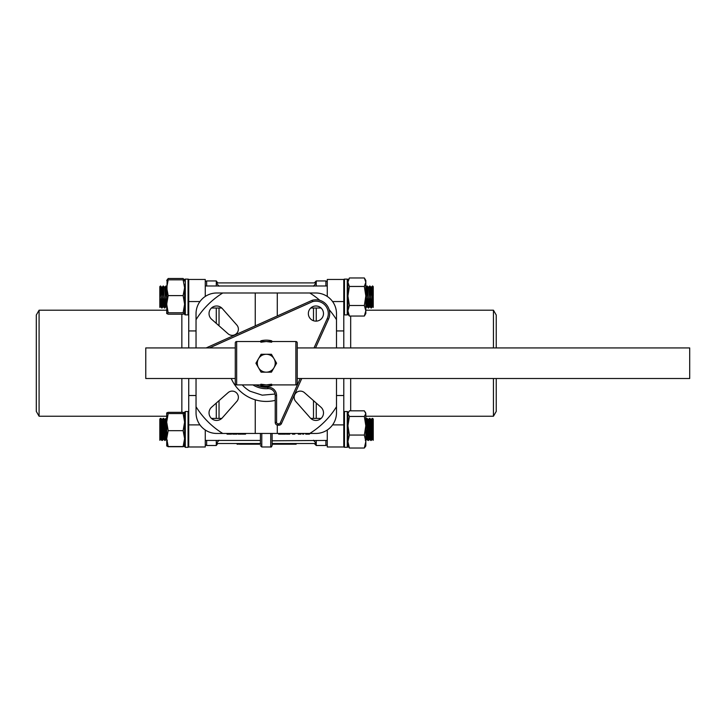 <?xml version="1.0" encoding="UTF-8"?>
<svg xmlns="http://www.w3.org/2000/svg" width="726" height="726" viewBox="0 0 726 726"><rect width="100%" height="100%" fill="white"/><g stroke="black" fill="none" stroke-linecap="round" stroke-linejoin="round"><path stroke-width="1.09" d="M275.218 400.371A38.215 38.215 0 0 1 255.243 399.808L255.243 433.449L216.693 433.449A20.655 20.655 0 0 1 196.038 412.795L196.038 406.741A82.619 82.619 0 0 0 222.737 433.449M231.24 378.509A38.215 38.215 0 0 0 255.243 399.808M209.034 313.559A7.578 7.578 0 0 0 211.593 319.24L228.082 333.788A6.198 6.198 0 0 0 236.567 333.524A6.198 6.198 0 0 0 236.83 325.039L222.283 308.55A7.578 7.578 0 0 0 209.034 313.559M209.034 412.876A7.578 7.578 0 0 0 222.283 417.886L236.83 401.396A6.198 6.198 0 0 0 236.567 392.92A6.198 6.198 0 0 0 228.082 392.657L211.593 407.195A7.578 7.578 0 0 0 209.034 412.876M294.148 397.303A6.198 6.198 0 0 0 295.7 401.396L310.247 417.886A7.578 7.578 0 0 0 321.282 418.23A7.578 7.578 0 0 0 320.937 407.195L304.439 392.657A6.198 6.198 0 0 0 294.148 397.303M261.787 433.449L261.787 446.989L270.744 446.989C271.07 447.343 271.533 446.88 272.114 445.61L272.114 433.449L272.114 440.791L327.263 440.446M314.276 443.522L316.246 445.501L325.892 445.501L325.892 440.446M316.246 445.501L316.246 440.446M316.246 418.412L316.246 403.066M313.496 320.738L313.496 308.024M316.246 321.128L316.246 308.024M316.246 285.99L316.191 282.913M313.496 286.198L316.246 282.913L316.246 280.944L314.276 282.913M217.764 443.522L216.275 445.501L206.638 445.501L206.638 440.446M216.275 445.501L216.275 440.446M216.275 418.412L216.275 403.066M336.492 406.741L336.492 412.795A20.655 20.655 0 0 1 315.837 433.449L309.784 433.449A82.619 82.619 0 0 0 336.492 406.741L336.492 378.509M255.243 433.449L309.784 433.449M219.034 440.237L216.275 443.522C218.898 443.522 218.898 443.522 216.275 443.522L260.407 443.522M272.114 443.522L316.246 443.522L313.496 440.237M206.638 285.99L206.638 280.944L216.275 280.944L216.33 282.913M325.892 285.99L325.892 280.944L316.246 280.944M222.737 292.995A82.619 82.619 0 0 0 196.038 319.694L196.038 313.65A20.655 20.655 0 0 1 216.693 292.995L255.243 292.995L255.243 325.874M196.038 319.694L196.038 347.935M196.038 378.509L196.038 406.741M219.034 325.802L219.034 308.024M219.034 286.198L216.275 282.913C218.898 282.913 218.898 282.913 216.275 282.913L316.246 282.913M216.275 323.369L216.275 308.024M216.275 285.99L216.275 282.913M219.034 418.412L219.034 400.643M313.496 418.412L313.496 400.643M216.275 280.944L217.764 282.913M255.243 292.995L315.837 292.995A20.655 20.655 0 0 1 336.492 313.65L336.492 319.694A82.619 82.619 0 0 0 329.105 309.575M336.492 347.935L336.492 319.694M277.278 315.973L277.278 292.995M277.278 433.449L277.278 425.1M319.903 300.382A82.619 82.619 0 0 0 309.784 292.995M320.937 319.24A7.578 7.578 0 0 0 315.919 305.991A7.578 7.578 0 0 0 308.35 313.559A7.578 7.578 0 0 0 315.919 321.137A7.578 7.578 0 0 0 323.497 313.559M321.282 308.205A7.578 7.578 0 0 0 310.247 308.55M272.114 445.61L272.114 443.441M260.407 443.441L260.407 433.449M237.121 443.522L237.121 444.212L236.776 443.522M237.121 444.212L238.21 444.212L238.21 443.522M241.867 443.522L241.867 444.212L241.368 443.522M241.867 444.212L242.357 443.522M243.618 443.522L243.618 444.212L247.639 444.212L247.639 443.522M246.849 444.212L246.849 443.522M246.958 444.212L246.958 443.522M247.639 444.212L252.702 444.212L252.702 443.522M248.673 444.212L248.673 443.522M251.904 444.212L251.904 443.522M252.013 444.212L252.013 443.522M252.094 444.212L257.757 444.212L257.757 443.522M253.728 444.212L253.728 443.522M255.706 444.212L255.706 443.522M259.091 443.522L259.091 444.212L260.825 444.212M257.757 444.212L259.953 444.212M258.783 444.212L258.783 443.522M272.114 444.212L276.043 444.212L276.043 443.522M276.043 444.212L278.63 444.212L278.63 443.522M272.858 444.212L272.858 443.522L272.849 444.212M278.63 444.212L280.345 444.212L280.345 443.522M280.345 444.212L283.231 444.212L283.231 443.522M284.565 443.522L284.565 444.212L287.986 444.212L287.986 443.522M283.657 443.522L283.657 444.212L285.427 444.212M287.142 444.212L288.286 444.212L288.286 443.522M286.298 444.212L286.298 443.522M284.265 444.212L284.265 443.522M290.327 443.522L290.327 444.212L289.547 444.212L289.547 443.522M290.327 444.212L296.154 444.212L296.154 443.522M295.364 444.212L295.364 443.522M295.291 444.212L295.291 443.522M292.85 444.212L292.85 443.522M290.4 444.212L290.4 443.522M239.172 443.522L239.172 444.212L244.027 444.212M258.129 444.212L258.129 443.522M279.437 444.212L279.437 443.522M279.782 444.212L279.782 443.522M287.877 444.212L289.81 444.212M279.292 444.212L279.292 443.522M282.369 444.212L284.347 444.212M227.047 433.449L227.047 434.139L231.567 434.139L231.567 433.449M229.906 434.139L229.906 433.449M232.701 433.449L232.701 434.139L236.939 434.139L236.939 433.449M236.44 434.139L236.44 433.449M232.801 434.139L232.801 433.449M238.137 433.449L238.137 434.139L240.778 434.139L240.778 433.449M239.889 434.139L241.522 434.139L241.522 433.449M240.397 434.139L240.397 433.449M242.157 433.449L242.157 434.139L243.292 434.139L243.292 433.449M243.292 434.139L245.551 434.139L245.551 433.449M242.729 434.139L242.729 433.449M242.656 434.139L242.656 433.449M245.551 434.139L245.76 433.449M281.28 433.449L281.28 434.139L278.602 434.139L278.602 433.449M281.779 433.449L281.779 434.139L285.518 434.139L285.518 433.449M283.621 434.139L283.621 433.449M289.756 433.449L289.756 434.139L286.371 434.139L286.371 433.449M292.442 433.449L292.442 434.139L294.747 434.139L294.747 433.449M294.747 434.139L295.264 433.449M300.981 433.449L300.981 434.139L298.304 434.139L298.304 433.449M302.651 433.449L302.651 434.139L302.325 433.449M302.651 434.139L303.668 434.139L303.668 433.449M305.719 433.449L305.719 434.139L309.457 434.139L309.457 433.449M307.561 434.139L307.561 433.449M161.381 434.983L160.736 420.472M160.691 419.864L160.736 419.347M160.782 419.864L161.435 434.057M162.842 434.992L163.241 439.094L164.448 439.856M164.14 434.983L163.486 420.472M163.441 419.864L163.486 419.347M163.531 419.864L164.684 440.446M166.2 419.864L166.245 419.347M365.822 439.493L366.14 434.057M366.839 419.347L366.884 419.864M368.3 440.192L369.543 419.864M369.588 419.347L369.634 419.864M368.391 440.446L368.626 439.856M369.588 420.472L368.944 434.983M371.648 434.057L372.302 419.864M372.347 419.347L372.393 419.864M371.149 440.446L371.385 439.856M372.347 420.472L371.694 434.983M159.82 419.056L159.82 421.107L159.82 419.056L160.446 418.421L159.82 428.267L159.82 422.369M159.82 424.465L159.82 430.6L160.555 418.412M161.862 419.773L163.196 418.421L162.116 438.386M163.241 439.094L162.025 440.192M162.161 439.003L163.259 418.475M165.973 418.412L164.866 438.386M164.911 439.003L166.018 418.475M367.066 418.475L368.164 439.003M368.209 438.386L367.111 418.412L368.463 419.773M369.815 418.475L370.922 439.003M370.968 438.386L369.861 418.412M372.256 418.675L373.255 430.6L372.62 418.412L373.255 419.056L373.255 428.267M159.82 429.429L160.528 439.094L159.82 439.811L159.82 431.108M373.255 429.429L372.547 439.094L373.255 439.811L373.255 431.108M160.528 439.094L161.172 429.983M161.217 428.885L161.417 424.81M162.116 421.026L162.796 434.048M163.286 439.094L163.922 429.983M164.866 421.026L165.546 434.048M165.601 434.992L166.154 438.631L166.681 429.983M372.547 439.094L371.903 429.983M371.857 428.885L371.667 424.81M370.968 421.026L370.287 434.048M370.233 434.992L369.679 438.631L369.153 429.983M368.209 421.026L367.528 434.048M367.483 434.992L366.92 438.631L366.394 429.983M211.438 308.024L221.775 308.024M310.755 308.024L321.092 308.024M205.258 285.99L327.263 285.99M163.214 285.99C162.76 285.309 162.297 308.704 161.844 308.024L161.934 308.024C162.388 308.704 162.851 285.309 163.305 285.99L161.744 287.814L161.217 296.453L161.862 287.351L163.305 285.99L164.657 287.351L166 306.671L166.708 298.177L165.973 285.99C165.51 285.309 165.056 308.704 164.593 308.024L164.575 308.015C164.13 308.704 163.677 285.309 163.214 285.99C162.76 285.309 162.297 308.704 161.844 308.024L160.491 306.671L161.172 297.56L160.491 306.671L161.825 308.015M159.82 286.634L159.82 298.177L160.555 285.99L159.82 295.836L159.82 286.634L160.446 285.999L159.82 295.836L159.82 286.634L160.446 285.999C160.918 285.309 161.381 308.704 161.844 308.024C161.381 308.704 160.918 285.309 160.464 285.99L162.025 287.814L163.241 306.671L163.922 297.56L163.395 306.209L161.952 308.015C162.388 308.704 162.851 285.309 163.305 285.99C163.767 285.309 164.221 308.704 164.684 308.024L164.684 308.024C165.147 308.704 165.601 285.309 166.063 285.99L166.708 295.836M159.82 297.007L160.491 306.671L159.82 297.007L160.555 285.99C161.009 285.309 161.471 308.704 161.934 308.024L163.286 306.671L164.684 308.024C165.147 308.704 165.601 285.309 166.063 285.99L166.082 285.999M365.822 307.062L367.111 285.99C366.648 285.309 366.194 308.704 365.732 308.024M367.02 285.99C367.474 285.309 367.937 308.704 368.391 308.024L366.92 306.209L366.394 297.56L367.202 306.209L368.418 287.351L367.038 306.671L368.481 308.024C368.028 308.704 367.565 285.309 367.111 285.99L367.02 285.99C367.474 285.309 367.937 308.704 368.391 308.024C368.853 308.704 369.307 285.309 369.77 285.99L369.861 285.99C369.407 285.309 368.944 308.704 368.481 308.024L368.481 308.024C368.028 308.704 367.565 285.309 367.111 285.99L367.066 286.053M369.77 285.99C370.233 285.309 370.687 308.704 371.149 308.024L369.679 306.209L369.153 297.56L369.951 306.209L371.177 287.351L369.797 306.671L371.24 308.024C370.777 308.704 370.324 285.309 369.861 285.99L371.331 287.814L371.857 296.453L371.213 287.351L369.861 285.99L368.418 287.351L369.752 285.999C370.233 285.309 370.687 308.704 371.149 308.024C371.603 308.704 372.066 285.309 372.529 285.99L372.62 285.99C372.157 285.309 371.694 308.704 371.24 308.024L371.24 308.024C370.777 308.704 370.324 285.309 369.861 285.99L369.815 286.053M371.177 287.351L372.511 285.999L373.255 298.177L372.62 285.99C372.157 285.309 371.694 308.704 371.24 308.024L371.149 308.024M159.82 307.388L159.82 298.685L159.82 307.388L160.528 306.671L159.82 307.388M373.255 286.634L373.255 295.836L372.529 285.99L373.255 297.007L372.71 306.209L371.903 297.56L372.429 306.209L373.255 307.388L373.255 298.685L373.255 307.388L372.547 306.671L371.258 308.015L372.71 306.209L373.255 286.634L372.638 285.999L373.255 286.634M166.708 420.599L166.381 418.466L165.973 423.821C165.51 435.7 165.056 447.624 164.593 435.046C164.13 423.167 163.677 411.243 163.214 423.821C162.76 435.7 162.297 447.624 161.844 435.046C161.381 423.167 160.918 411.243 160.464 423.821L159.82 438.259L159.82 425.935M159.82 419.51L159.82 421.107L159.82 419.51L160.9 418.421L160.464 423.821M159.82 439.448L159.82 440.265L160.981 439.094L159.82 421.107L159.82 439.448L160.963 418.475M160.918 418.412L162.361 419.773L162.57 421.107L163.677 439.058L164.385 429.964M160.555 423.821C161.009 411.243 161.471 423.167 161.934 435.046L162.388 440.446L161.844 435.046M162.315 419.773L163.649 418.421L163.214 423.821M161.934 435.046C162.388 447.624 162.851 435.7 163.305 423.821L163.713 418.475M166.408 418.421L165.074 419.773L163.668 418.412M163.305 423.821C163.767 411.243 164.221 423.167 164.684 435.046L165.101 440.401L166.49 439.094L166.708 437.751M164.684 435.046C165.147 447.624 165.601 435.7 166.063 423.821L166.472 418.475M166.426 418.412L166.708 419.41M365.822 430.69L366.657 418.412L365.822 432.968M366.612 418.475L367.02 423.821C367.474 435.7 367.937 447.624 368.391 435.046C368.853 423.167 369.307 411.243 369.77 423.821C370.233 435.7 370.687 447.624 371.149 435.046C371.603 423.167 372.066 411.243 372.529 423.821L373.255 439.448L373.255 419.51L372.157 439.058L371.449 429.964M373.255 425.935L373.255 438.259L372.62 423.821C372.157 411.243 371.694 423.167 371.24 435.046C370.777 447.624 370.324 435.7 369.861 423.821C369.407 411.243 368.944 423.167 368.481 435.046C368.028 447.624 367.565 435.7 367.111 423.821L366.675 418.421L368.009 419.773L366.92 436.689L366.648 439.058L365.296 440.437M367.964 419.773L369.452 418.466L369.861 423.821M369.362 418.475L369.77 423.821M368.699 429.964L369.407 439.058L370.723 419.773L372.202 418.466L372.62 423.821M372.12 418.475L372.529 423.821M162.397 440.437L163.731 439.094L165.029 440.437L164.593 435.046M365.94 429.964L366.585 439.094L367.982 440.401L368.391 435.046M368.481 435.046L367.937 440.446M369.343 439.094L370.732 440.401L371.149 435.046M371.24 435.046L370.696 440.446M372.093 439.094L373.255 440.265L373.255 439.448M160.981 439.094L161.626 429.964M165.111 419.773L166.708 439.348M371.403 428.903L370.777 419.8L369.425 418.421M365.895 428.903L365.822 427.315M166.018 286.053L165.973 285.99C165.51 285.309 165.056 308.704 164.593 308.024L163.123 306.209L162.025 287.814L160.573 285.999M366.394 297.56L365.822 307.788M368.391 308.024L369.153 297.56M367.129 285.999L368.463 287.351L367.129 285.999M166 306.671L167.325 308.015L166 306.671L166.681 297.56M184.458 280.309L184.604 281.116M184.604 416.905L184.604 412.223L185.293 411.533L185.293 447.334L184.604 446.644L184.604 416.905M168.178 413.566L183.133 413.566L184.604 422.124L184.604 412.903L183.133 412.323L168.178 412.323L166.708 412.94L168.178 413.566L166.708 422.124L168.178 430.681L183.133 430.681L184.604 438.613L183.133 446.544L184.604 445.918L183.133 446.726L168.178 446.726L166.708 445.891L168.178 446.544L183.133 446.544M184.585 445.991L184.604 438.613M188.052 314.875A0.69 0.69 0 0 0 188.733 314.186A0.69 0.69 -0 0 1 188.052 314.875L185.293 314.875L188.052 314.875L188.052 279.111A0.69 0.69 0 0 1 188.733 279.791L188.052 279.111L188.733 279.791L188.052 279.111L185.293 279.111L185.293 314.875A0.69 0.69 -0 0 1 184.604 314.186L184.604 284.619M184.604 279.791A0.69 0.69 0 0 1 185.293 279.111L184.604 279.791M184.604 440.047L184.604 441.78M347.917 280.808L347.237 279.111L344.478 279.111L343.788 279.791A0.69 0.69 0 0 1 344.478 279.111L344.478 314.912L347.237 314.912L347.237 279.111A0.69 0.69 0 0 1 347.917 279.791L347.917 314.222L349.397 316.055L347.917 310.782L349.397 305.501L347.917 295.981L349.397 286.461L347.917 282.214L349.397 277.967L364.343 277.967L365.822 282.214L365.822 280.481L364.343 277.967M347.237 447.298A0.69 0.69 0 0 0 347.917 446.608A0.69 0.69 -0 0 1 347.237 447.298L344.478 447.298L347.237 447.298L344.478 447.298L347.237 447.298L347.237 411.533A0.69 0.69 0 0 1 347.917 412.223L347.917 446.608L347.917 445.955L349.397 448.033L364.343 448.033L365.822 445.955L365.822 441.544L364.343 448.033M343.788 412.223A0.69 0.69 0 0 1 344.478 411.533L344.478 447.298A0.69 0.69 -0 0 1 343.788 446.608A0.69 0.69 0 0 0 344.478 447.298M365.378 412.141L365.822 413.648L364.343 410.825L349.397 410.825L347.917 413.648L347.917 412.223M347.917 283.24L347.917 310.782M347.917 417.314L347.917 423.476M184.222 279.819L183.133 278.503L168.178 278.503L166.853 280.309M168.178 430.681L166.708 438.613L168.178 446.544M184.604 422.124L183.133 430.681M166.708 412.94L166.726 445.991M184.604 412.94L183.133 413.566M167.089 279.819L166.708 313.532L168.178 314.195L183.133 314.195L184.604 313.487L183.133 312.779L168.178 312.779L166.708 304.185L168.178 295.6L166.708 287.714L168.178 279.828L166.708 280.526M183.133 312.779L184.604 304.185L183.133 295.6L168.178 295.6M166.708 313.487L168.178 312.779M183.133 295.6L184.604 287.714L183.133 279.828L168.178 279.828M183.133 279.828L184.604 280.526M184.604 287.714L184.604 304.185M364.343 286.461L365.822 282.214L365.822 313.532L364.343 316.055L365.822 310.782L364.343 305.501L365.822 295.981L364.343 286.461L349.397 286.461M347.917 280.644L349.397 277.967M364.343 305.501L349.397 305.501M364.343 316.055L349.397 316.055M347.917 282.214L347.917 295.981M347.917 300.346L347.917 307.08M348.235 446.508L347.917 445.428M365.505 446.508L365.822 445.219M348.362 412.141L347.917 413.648L349.397 416.461L364.343 416.461L365.822 425.763L364.343 435.065L365.822 441.544L365.822 413.648L364.343 416.461M349.397 416.461L347.917 425.763L349.397 435.065L364.343 435.065M349.397 435.065L347.917 441.544L349.397 448.033M347.917 413.648L347.917 445.955M242.248 384.907A32.361 32.361 0 0 0 250.016 391.205L262.231 395.171L275.054 394.046M297.243 342.908L297.243 383.528A1.379 1.379 0 0 1 295.872 384.907L295.872 341.529A1.379 1.379 0 0 1 297.243 342.908L297.243 383.528M261.65 342.028L260.961 340.775A23.069 23.069 0 0 1 271.569 340.775L270.871 342.028A21.689 21.689 0 0 0 266.279 341.529L236.658 341.529A1.379 1.379 0 0 0 235.278 342.908L235.278 383.528A1.379 1.379 0 0 0 236.658 384.907L295.872 384.907M235.278 346.347L235.278 380.088M312.107 300.328A13.767 13.767 0 0 1 329.695 313.559A13.767 13.767 0 0 0 312.107 300.328L312.579 301.626L312.107 300.328L206.139 347.935M271.66 342.218L266.26 341.529L295.872 341.529M329.695 313.559A13.767 13.767 0 0 1 328.479 319.222A13.767 13.767 0 0 0 329.695 313.559M301.762 378.509L281.452 423.567A2.75 2.75 0 0 1 278.947 425.191L277.967 425.191A2.75 2.75 0 0 1 275.218 422.432L275.218 395.516A6.888 6.888 0 0 0 267.894 388.646A25.474 25.474 0 0 1 252.902 384.907M314.022 347.935L327.217 318.65L328.479 319.222L315.538 347.935M272.323 384.907L271.569 385.669L270.871 384.417M271.569 385.669A23.069 23.069 0 0 1 260.961 385.669L261.65 384.417M274.02 367.692L276.597 363.218L271.433 354.27L261.097 354.27L255.924 363.218L261.097 372.175L271.433 372.175L274.02 367.692A8.948 8.948 0 0 1 258.51 367.692A8.948 8.948 0 0 1 266.26 354.27A8.948 8.948 0 0 1 274.02 367.692M297.243 347.935L689.7 347.935L689.7 378.509L297.243 378.509M235.278 347.935L145.772 347.935L145.772 378.509L235.278 378.509M39.086 416.234L39.086 310.202L36.3 315.02L36.3 411.415L39.086 416.234L166.708 416.234M205.258 430.001L205.258 446.989L188.733 446.989L188.733 378.509M206.638 281.289L205.258 281.289M196.038 330.929L188.733 330.929L188.733 347.935M196.038 395.516L188.733 395.516M206.638 445.156L205.258 445.156M39.086 310.202L166.708 310.202M205.258 296.444L205.258 279.456L188.733 279.456L188.733 330.929M493.444 378.509L493.444 416.234L496.23 411.415L496.23 378.509M496.23 347.935L496.23 315.02L493.444 310.202L365.822 310.202M493.444 347.935L493.444 310.202M327.263 279.456L343.788 279.456L327.263 279.456L327.263 296.444M325.892 445.156L327.263 445.156M336.492 395.516L343.788 395.516L343.788 378.509M343.788 347.935L343.788 330.929L336.492 330.929M325.892 281.289L327.263 281.289M493.444 416.234L365.822 416.234M327.263 430.001L327.263 446.989L343.788 446.989L343.788 395.516M332.581 301.553L343.788 301.553L343.788 279.456M343.788 301.553L343.788 330.929M270.744 446.989L270.744 433.449M240.37 444.212L240.37 443.522M252.757 444.212L252.757 443.522M228.164 434.139L228.164 433.449M238.754 434.139L238.754 433.449M185.293 447.334L188.052 447.334L188.052 411.533L188.733 412.223M236.658 341.529L236.658 384.907M327.217 318.65A12.396 12.396 0 0 0 312.579 301.626L209.496 347.935M260.961 385.669L260.198 384.907M260.198 341.529L260.961 340.775M271.569 340.775L272.323 341.529M255.761 384.907A24.094 24.094 0 0 0 267.803 387.267A8.258 8.258 0 0 1 276.588 395.516L276.588 422.432A1.379 1.379 0 0 0 277.967 423.812L278.947 423.812A1.379 1.379 0 0 0 280.2 422.995L300.246 378.509M278.947 425.191L278.947 423.812L277.967 423.812L277.967 425.191M267.803 387.267L267.894 388.646M276.588 395.516L275.218 395.516M276.588 422.432L275.218 422.432M280.2 422.995L281.452 423.567M181.854 412.323L181.854 378.509M181.854 347.935L181.854 314.195M199.949 301.553L188.733 301.553M199.949 424.891L188.733 424.891M350.676 316.055L350.676 347.935M350.676 378.509L350.676 410.825M332.581 424.891L343.788 424.891M261.787 446.989L260.407 445.61M160.491 439.094L161.825 440.437M164.62 419.773L165.955 418.421M166 439.094L167.325 440.437M166.036 439.094L164.956 440.183M369.797 439.094L370.877 440.183M367.038 439.094L368.127 440.183M372.592 439.094L371.258 440.437M371.213 419.773L369.879 418.421M369.833 439.094L368.499 440.437M367.084 439.094L365.75 440.437M164.62 287.351L165.955 285.999L164.62 287.351M166.036 306.671L164.702 308.015L166.036 306.671M365.668 287.351L367.002 285.999M369.833 306.671L368.499 308.015L369.833 306.671M367.084 306.671L365.75 308.015L367.084 306.671M211.438 418.412L221.775 418.412M310.755 418.412L321.092 418.412M205.258 440.446L260.407 440.446M160.945 439.094L162.279 440.437M365.214 419.773L366.548 418.421M373.255 419.51L372.184 418.421M372.139 439.094L370.805 440.437M369.38 439.094L368.046 440.437M164.657 287.351L163.323 285.999M188.052 314.912L188.733 314.222M188.052 411.533L185.293 411.533M188.052 447.334L188.733 446.644M188.052 279.111L185.293 279.111M184.604 314.186A0.69 0.69 0 0 0 185.293 314.875A0.69 0.69 0 0 1 184.604 314.186M347.237 314.912L347.917 314.222M344.478 314.912L343.788 314.222M347.237 411.533L344.478 411.533M347.237 279.111L344.478 279.111M365.822 285.944L365.323 285.418M271.66 384.226L266.26 384.907L260.87 384.226M260.87 342.218L266.26 341.529M205.258 279.456L188.733 279.456"/></g></svg>

